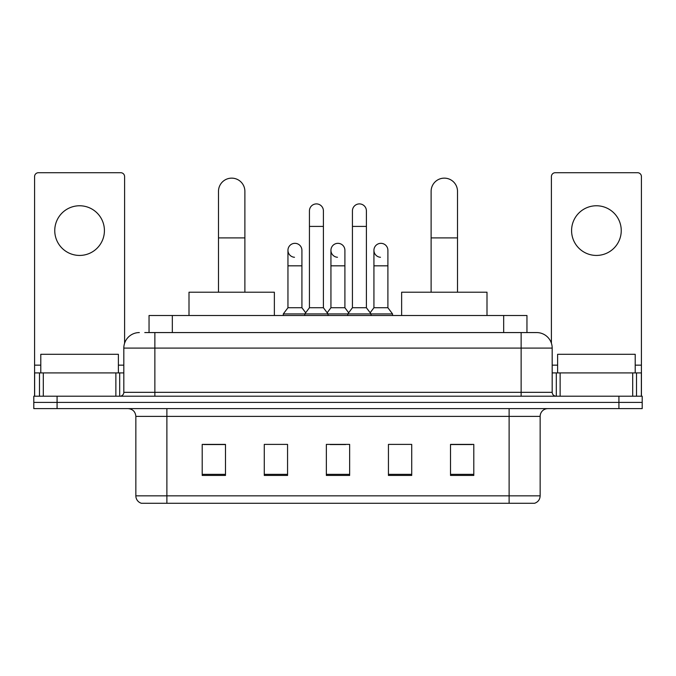 <?xml version="1.0" encoding="UTF-8"?>
<svg xmlns="http://www.w3.org/2000/svg" width="676" height="676" viewBox="0 0 676 676"><rect width="100%" height="100%" fill="white"/><g stroke="black" fill="none" stroke-linecap="round" stroke-linejoin="round"><path stroke-width="1.01" d="M149.05 332.567L149.05 315.498L526.95 315.498L526.95 332.567M145.129 332.567L531.226 332.567M144.774 332.567L154.863 332.567L154.863 348.089L123.818 348.089L123.818 392.325A3.879 3.879 0 0 1 119.939 396.204M139.34 332.567A15.523 15.523 0 0 0 123.818 348.089M536.659 332.567A15.523 15.523 0 0 1 552.182 348.089L521.137 348.089L521.137 332.567L536.423 332.567M552.182 348.089L552.182 392.325C552.41 394.674 553.703 395.975 556.061 396.204M57.08 396.204L33.8 396.204L33.8 402.406L57.08 402.406L33.8 402.406L33.8 408.617L57.08 408.617L57.08 402.406L618.92 402.406L57.08 402.406L57.08 396.204L618.92 396.204L618.92 402.406L642.2 402.406L618.92 402.406L618.92 408.617L57.08 408.617M618.92 408.617L642.2 408.617L642.2 396.204L618.92 396.204M540.149 495.846C539.938 499.564 538.079 502.048 534.564 503.29L509.113 503.29L509.113 495.846L540.149 495.846L540.149 416.382A7.757 7.757 0 0 1 547.915 408.617M509.113 503.29L141.436 503.29A7.757 7.757 0 0 1 135.851 495.846L135.851 416.382C135.386 411.667 132.8 409.081 128.085 408.617M473.8 475.431L473.8 444.394L450.52 444.394L450.52 475.431L473.8 475.431M411.718 475.431L411.718 444.394L388.438 444.394L388.438 475.431L411.718 475.431M225.48 475.431L225.48 444.394L202.2 444.394L202.2 475.431L225.48 475.431M287.562 475.431L287.562 444.394L264.282 444.394L264.282 475.431L287.562 475.431M349.644 475.431L349.644 444.394L326.356 444.394L326.356 475.431L349.644 475.431M135.851 495.846L166.887 495.846L166.887 503.29L156.393 503.29M495.153 503.29L180.847 503.29M450.52 444.546L472.254 444.546M203.746 444.546L225.48 444.546M330.158 444.546L345.681 444.546M118.384 372.924L118.384 354.3L40.788 354.3L40.788 372.924M79.582 205.766A24.835 24.835 0 0 0 54.756 230.6A24.835 24.835 0 0 0 79.582 255.435A24.835 24.835 0 0 0 104.417 230.6A24.835 24.835 0 0 0 79.582 205.766M115.866 396.204L115.866 372.924L43.306 372.924L43.306 396.204M124.595 343.239L124.595 176.588A3.879 3.879 0 0 0 120.717 172.71L38.456 172.71A3.879 3.879 0 0 0 34.577 176.588L34.577 372.924L43.306 372.924M115.866 372.924L123.818 372.924M34.577 396.204L34.577 372.924M218.492 292.218L218.492 191.333A13.19 13.19 0 0 1 231.682 178.143A13.19 13.19 0 0 1 244.881 191.333A13.19 13.19 0 0 0 231.682 178.143M244.881 292.218L244.881 191.333M274.363 315.498L274.363 292.218L189.001 292.218L189.001 315.498M431.119 292.218L431.119 191.333A13.19 13.19 0 0 1 444.318 178.143A13.19 13.19 0 0 1 457.508 191.333A13.19 13.19 0 0 0 444.318 178.143M457.508 292.218L457.508 191.333M486.999 315.498L486.999 292.218L401.637 292.218L401.637 315.498M309.439 226.409L323.407 226.409L323.407 307.732L309.439 307.732L309.439 210.887A6.988 6.988 0 0 1 316.867 203.915A6.988 6.988 0 0 1 323.407 210.887A6.988 6.988 0 0 0 316.867 203.915M309.439 307.732L304.783 313.943L304.783 315.498M323.407 307.732L328.063 313.943L283.295 313.943L283.295 315.498M352.433 307.732L352.433 226.409L366.4 226.409L366.4 307.732L352.433 307.732L347.777 313.943L328.063 313.943L328.063 315.498M352.433 226.409L352.433 210.887A6.988 6.988 0 0 1 359.86 203.915A6.988 6.988 0 0 1 366.4 210.887A6.988 6.988 0 0 0 359.86 203.915M366.4 307.732L371.056 313.943L347.777 313.943L347.777 315.498M387.897 307.732L387.897 265.829L373.929 265.829L373.929 307.732L387.897 307.732L392.553 313.943L371.056 313.943L371.056 315.498M294.491 257.277A6.988 6.988 0 0 1 287.951 250.306A6.988 6.988 0 0 1 295.37 243.343A6.988 6.988 0 0 1 301.918 250.306L301.918 265.829L287.951 265.829L287.951 250.306M301.918 265.829L301.918 307.732L287.951 307.732L287.951 265.829M287.951 307.732L283.295 313.943M301.918 307.732L305.679 312.751M337.485 257.277A6.988 6.988 0 0 1 330.936 250.306A6.988 6.988 0 0 1 338.363 243.343A6.988 6.988 0 0 1 344.904 250.306L344.904 265.829L330.936 265.829L330.936 250.306M344.904 265.829L344.904 307.732L330.936 307.732L330.936 265.829M330.936 307.732L327.176 312.751M344.904 307.732L348.672 312.751M380.478 257.277A6.988 6.988 0 0 1 373.929 250.306A6.988 6.988 0 0 1 381.349 243.343A6.988 6.988 0 0 1 387.897 250.306L387.897 265.829M373.929 307.732L370.169 312.751M392.553 313.943L392.553 315.498M596.418 205.766A24.835 24.835 0 0 0 571.583 230.6A24.835 24.835 0 0 0 596.418 255.435A24.835 24.835 0 0 0 621.244 230.6A24.835 24.835 0 0 0 596.418 205.766M632.694 396.204L632.694 372.924L560.134 372.924L560.134 396.204M641.423 396.204L641.423 372.924L641.423 396.204M632.694 372.924L641.423 372.924L641.423 176.588A3.879 3.879 0 0 0 637.544 172.71L555.283 172.71A3.879 3.879 0 0 0 551.405 176.588L551.405 343.239M552.182 372.924L560.134 372.924M635.212 372.924L635.212 354.3L557.615 354.3L557.615 372.924M172.329 332.567L172.329 315.498M503.671 332.567L503.671 315.498M154.863 396.204L154.863 392.325L552.182 392.325M123.818 392.325L154.863 392.325L154.863 348.089L521.137 348.089L521.137 396.204M509.113 408.617L509.113 416.382L135.851 416.382M540.149 416.382L509.113 416.382L509.113 495.846L166.887 495.846L166.887 408.617M349.644 474.358L326.356 474.358M287.562 474.358L264.282 474.358M225.48 474.358L202.2 474.358M411.718 474.358L388.438 474.358M473.8 474.358L450.52 474.358M123.818 365.158L118.384 365.158M40.788 365.158L34.577 365.158M119.686 372.924L119.686 396.204M34.637 372.924L34.637 396.204M39.487 396.204L39.487 372.924M218.492 237.893L244.881 237.893M431.119 237.893L457.508 237.893M641.423 365.158L635.212 365.158M557.615 365.158L552.182 365.158M641.363 396.204L641.363 372.924M636.513 372.924L636.513 396.204M556.314 396.204L556.314 372.924M323.407 226.409L323.407 210.887M366.4 226.409L366.4 210.887M373.929 265.829L373.929 250.306"/></g></svg>
